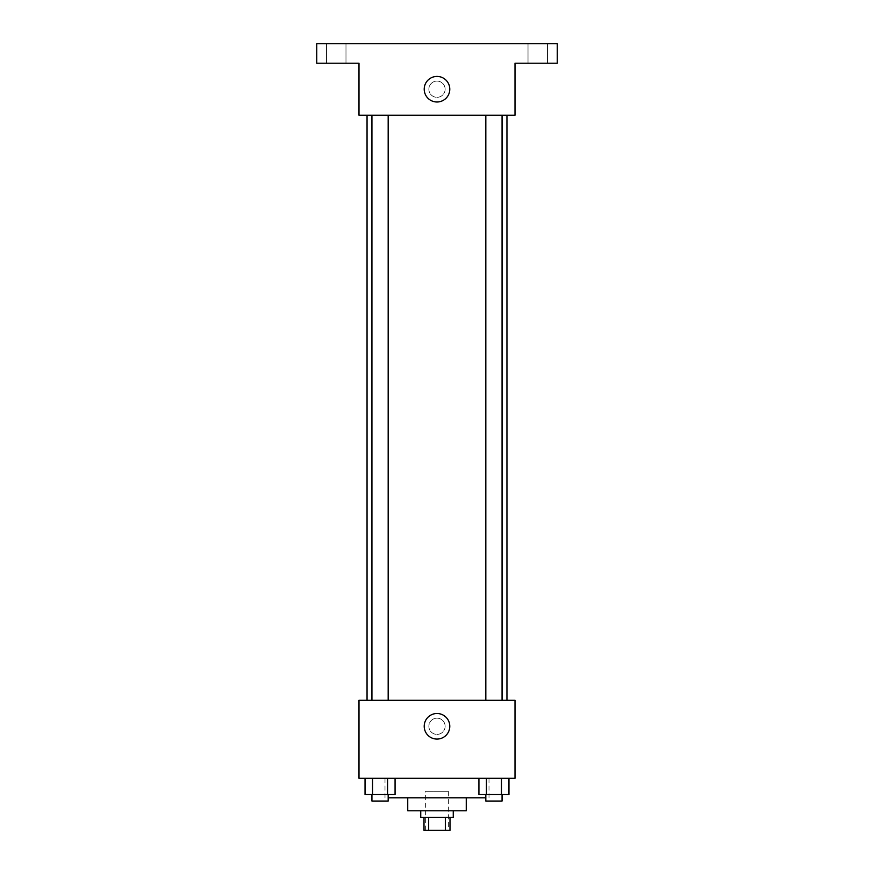 <?xml version="1.0" encoding="UTF-8"?>
<svg xmlns="http://www.w3.org/2000/svg" width="874" height="874" viewBox="0 0 874 874"><rect width="100%" height="100%" fill="white"/><g stroke="black" fill="none" stroke-linecap="round" stroke-linejoin="round"><path stroke-width="0.66" stroke-dasharray="4.37 3.28" d="M448.373 791.298L425.627 791.298L448.373 791.298L448.373 830.3L425.627 830.3L448.373 830.3M428.664 830.3L423.999 830.3L423.999 817.299L428.664 817.299L428.664 830.3L450.001 830.3L450.001 817.299L445.336 817.299L445.336 830.3M428.664 817.299L423.999 817.299M445.336 817.299L450.001 817.299M420.744 817.299L453.256 817.299M407.743 810.799L466.257 810.799M388.176 797.798L485.824 797.798M437 778.297L384.997 778.297L437 778.297M365.037 778.297L365.037 794.542L372.543 794.542L365.037 794.542L372.543 794.542L372.543 778.297L387.564 778.297L365.037 778.297L395.07 778.297L372.543 778.297L372.543 794.542L395.07 794.542L387.564 794.542L395.07 794.542L395.07 778.297L387.564 778.297L395.07 778.297L387.564 778.297L387.564 794.542L372.543 794.542L387.564 794.542L387.564 778.297L395.07 778.297L372.543 778.297L395.07 778.297M358.996 778.297L515.005 778.297L515.005 700.282L358.996 700.282L358.996 778.297M478.93 778.297L478.93 794.542L486.436 794.542L478.93 794.542L486.436 794.542L486.436 778.297L501.458 778.297L478.93 778.297L508.963 778.297L486.436 778.297L486.436 794.542L508.963 794.542L501.458 794.542L508.963 794.542L508.963 778.297L501.458 778.297L508.963 778.297L501.458 778.297L501.458 794.542L486.436 794.542L501.458 794.542L501.458 778.297L508.963 778.297L486.436 778.297L508.963 778.297M445.128 726.283A8.128 8.128 0 0 0 432.936 719.247A8.128 8.128 0 0 0 432.936 733.319A8.128 8.128 0 0 0 445.128 726.283A8.128 8.128 0 0 0 432.936 719.247A8.128 8.128 0 0 0 432.936 733.319A8.128 8.128 0 0 0 445.128 726.283M506.953 700.282L367.047 700.282L506.953 700.282M388.176 700.282L371.931 700.282L388.176 700.282L371.931 700.282L388.176 700.282L388.176 115.204L371.931 115.204L388.176 115.204M502.069 700.282L485.824 700.282L502.069 700.282L485.824 700.282L502.069 700.282L502.069 115.204L485.824 115.204L502.069 115.204M358.996 734.411L358.996 718.166L358.996 734.411M515.005 718.166L515.005 734.411L515.005 718.166M449.782 726.283A12.782 12.782 0 0 1 430.609 737.361A12.782 12.782 0 0 1 430.609 715.216A12.782 12.782 0 0 1 449.782 726.283M506.953 115.204L367.047 115.204L506.953 115.204M358.996 115.204L515.005 115.204L515.005 63.201L557.262 63.201L557.262 43.7L316.738 43.7L316.738 63.201L358.996 63.201L358.996 115.204M445.128 89.203A8.128 8.128 0 0 0 432.936 82.167A8.128 8.128 0 0 0 432.936 96.238A8.128 8.128 0 0 0 445.128 89.203A8.128 8.128 0 0 0 432.936 82.167A8.128 8.128 0 0 0 432.936 96.238A8.128 8.128 0 0 0 445.128 89.203M358.996 97.331L358.996 81.074L358.996 97.331M515.005 81.074L515.005 97.331L515.005 81.074M449.782 89.203A12.782 12.782 0 0 1 430.609 100.281A12.782 12.782 0 0 1 430.609 78.136A12.782 12.782 0 0 1 449.782 89.203M336.239 63.201L326.483 63.201L336.239 63.201M537.761 63.201L547.517 63.201L537.761 63.201M336.239 43.7L326.483 43.7L336.239 43.7M537.761 43.7L547.517 43.7L537.761 43.7M502.069 794.542L485.824 794.542L502.069 794.542L485.824 794.542L502.069 794.542L502.069 801.043L485.824 801.043L502.069 801.043L485.824 801.043L485.824 794.542M388.176 794.542L371.931 794.542L388.176 794.542L371.931 794.542L388.176 794.542L388.176 801.043L371.931 801.043L388.176 801.043L371.931 801.043L371.931 794.542M501.458 778.297L501.458 794.542M486.436 778.297L486.436 794.542M387.564 778.297L387.564 794.542M372.543 778.297L372.543 794.542M425.627 830.3L425.627 791.298M384.997 778.297L384.997 797.798M489.003 778.297L489.003 797.798M371.931 115.204L371.931 700.282M485.824 115.204L485.824 700.282M345.984 63.201L345.984 43.7L345.984 63.201M326.483 63.201L326.483 43.7L326.483 63.201M547.517 63.201L547.517 43.7L547.517 63.201M528.016 63.201L528.016 43.7L528.016 63.201"/><path stroke-width="1.31" d="M445.336 817.299L445.336 830.3L423.999 830.3L423.999 817.299M445.336 830.3L450.001 830.3L450.001 817.299M453.256 810.799L453.256 817.299L420.744 817.299L420.744 810.799M428.664 817.299L428.664 830.3M466.257 797.798L466.257 810.799L407.743 810.799L407.743 797.798M485.824 797.798L388.176 797.798M515.005 778.297L358.996 778.297L358.996 700.282L515.005 700.282L515.005 778.297M449.782 726.283A12.782 12.782 0 0 1 430.609 737.361A12.782 12.782 0 0 1 430.609 715.216A12.782 12.782 0 0 1 449.782 726.283M506.953 115.204L506.953 700.282M485.824 700.282L485.824 115.204M388.176 115.204L388.176 700.282M515.005 115.204L358.996 115.204L358.996 63.201L316.738 63.201L316.738 43.7L557.262 43.7L557.262 63.201L515.005 63.201L515.005 115.204M449.782 89.203A12.782 12.782 0 0 1 430.609 100.281A12.782 12.782 0 0 1 430.609 78.136A12.782 12.782 0 0 1 449.782 89.203M508.963 778.297L508.963 794.542L478.93 794.542L478.93 778.297M501.458 778.297L501.458 794.542M486.436 778.297L486.436 794.542M502.069 794.542L502.069 801.043L485.824 801.043L485.824 794.542M395.07 778.297L395.07 794.542L365.037 794.542L365.037 778.297M387.564 778.297L387.564 794.542M372.543 778.297L372.543 794.542M388.176 794.542L388.176 801.043L371.931 801.043L371.931 794.542M367.047 115.204L367.047 700.282M502.069 700.282L502.069 115.204M371.931 115.204L371.931 700.282"/></g></svg>
